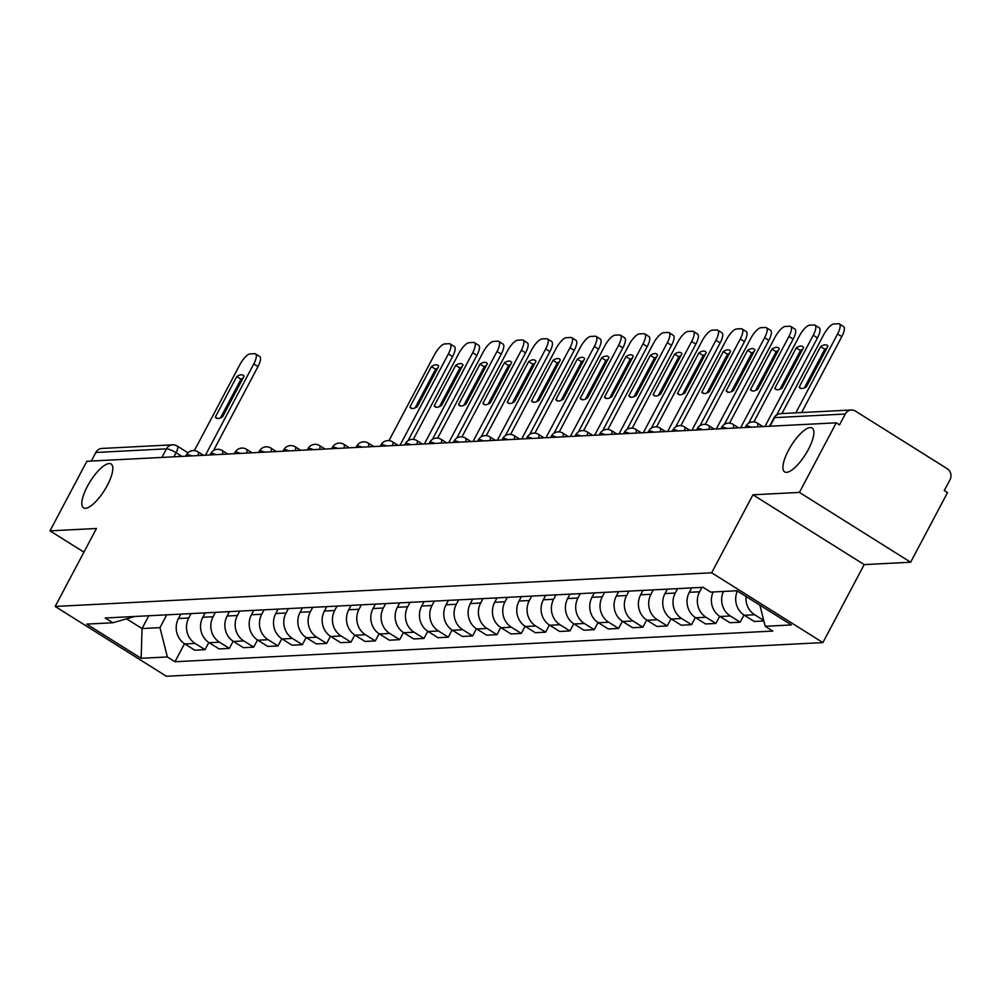 <?xml version="1.0" encoding="UTF-8"?>
<svg xmlns="http://www.w3.org/2000/svg" width="1000" height="1000" viewBox="0 0 1000 1000"><rect width="100%" height="100%" fill="white"/><g stroke="black" fill="none" stroke-linecap="round" stroke-linejoin="round"><path stroke-width="1.5" d="M788.413 450.45A25.9 8.387 122.1 0 1 812.163 428A25.9 8.387 122.1 0 1 808.375 449.438A25.9 8.387 122.1 0 1 784.625 471.887A25.9 8.387 122.1 0 1 788.413 450.45M87.338 486.425A25.9 8.387 122.1 0 1 111.088 463.975A25.9 8.387 122.1 0 1 107.3 485.4A25.9 8.387 122.1 0 1 83.55 507.85A25.9 8.387 122.1 0 1 87.338 486.425M910.65 562.225L799.412 492.413L836.263 422.825L86.85 461.275L50 530.862L96.463 528.475L55.175 606.462L166.412 676.263L822.9 642.588L864.188 564.6L910.65 562.225L947.5 492.625L944.262 490.6L950 479.75A8.1 7.462 87.1 0 0 947.212 468.688L855.438 411.1A8.1 7.462 87.1 0 0 851.325 410A8.1 7.462 87.1 0 0 845.25 414.025L774.613 417.638A8.1 1.7 -152.1 0 0 773.938 417.925L769.538 426.25M799.412 492.413L752.95 494.8L711.663 572.788L55.175 606.462M836.263 422.825L839.513 424.862L845.25 414.025M50 530.862L83.938 552.15M91.287 461.037L95.825 452.463A8.1 7.462 -92.9 0 1 101.9 448.45L172.537 444.825A8.1 7.462 87.1 0 0 166.462 448.837L95.825 452.463M180.8 614.113L178.463 618.525A18.613 17.175 87.1 0 0 184.862 643.975L194.75 650.175L205.037 649.65L195.15 643.45A18.613 17.175 -92.9 0 1 188.75 618L191.088 613.587M208.825 642.5L205.037 649.65M205.125 612.863L202.787 617.275A18.613 17.175 87.1 0 0 209.188 642.725L219.075 648.925L229.363 648.4L219.475 642.2A18.613 17.175 -92.9 0 1 213.075 616.75L215.413 612.337M233.15 641.25L229.363 648.4M229.45 611.613L227.113 616.025A18.613 17.175 87.1 0 0 233.512 641.475L243.4 647.688L253.688 647.15L243.8 640.95A18.613 17.175 -92.9 0 1 237.4 615.5L239.737 611.087M257.475 640L253.688 647.15M253.775 610.363L251.438 614.775A18.613 17.175 87.1 0 0 257.838 640.225L267.725 646.438L278.012 645.913L268.125 639.7A18.613 17.175 -92.9 0 1 261.725 614.25L264.062 609.837M281.812 638.75L278.012 645.913M278.1 609.113L275.763 613.538A18.613 17.175 87.1 0 0 282.162 638.975L292.05 645.188L302.337 644.663L292.45 638.45A18.613 17.175 -92.9 0 1 286.05 613L288.387 608.587M306.137 637.5L302.337 644.663M302.425 607.875L300.087 612.288A18.613 17.175 87.1 0 0 306.488 637.737L316.375 643.938L326.675 643.413L316.775 637.2A18.613 17.175 -92.9 0 1 310.375 611.75L312.712 607.337M330.462 636.25L326.675 643.413M326.75 606.625L324.412 611.038A18.613 17.175 87.1 0 0 330.812 636.487L340.7 642.688L351 642.163L341.1 635.962A18.613 17.175 -92.9 0 1 334.7 610.513L337.038 606.1M354.787 635.013L351 642.163M351.075 605.375L348.738 609.788A18.613 17.175 87.1 0 0 355.138 635.237L365.025 641.438L375.325 640.913L365.425 634.712A18.613 17.175 -92.9 0 1 359.025 609.263L361.362 604.85M379.113 633.763L375.325 640.913M375.4 604.125L373.062 608.538A18.613 17.175 87.1 0 0 379.462 633.987L389.35 640.2L399.65 639.663L389.75 633.462A18.613 17.175 -92.9 0 1 383.35 608.013L385.688 603.6M403.438 632.513L399.65 639.663M399.725 602.875L397.388 607.288A18.613 17.175 87.1 0 0 403.787 632.737L413.675 638.95L423.975 638.425L414.075 632.212A18.613 17.175 -92.9 0 1 407.675 606.763L410.012 602.35M427.762 631.263L423.975 638.425M424.05 601.625L421.712 606.05A18.613 17.175 87.1 0 0 428.113 631.487L438 637.7L448.3 637.175L438.4 630.962A18.613 17.175 -92.9 0 1 432 605.513L434.338 601.1M452.088 630.013L448.3 637.175M448.375 600.388L446.037 604.8A18.613 17.175 87.1 0 0 452.438 630.25L462.337 636.45L472.625 635.925L462.738 629.712A18.613 17.175 -92.9 0 1 456.325 604.263L458.663 599.85M476.413 628.763L472.625 635.925M472.7 599.138L470.363 603.55A18.613 17.175 87.1 0 0 476.763 629L486.662 635.2L496.95 634.675L487.062 628.475A18.613 17.175 -92.9 0 1 480.662 603.025L482.987 598.612M500.737 627.525L496.95 634.675M497.025 597.888L494.688 602.3A18.613 17.175 87.1 0 0 501.087 627.75L510.988 633.95L521.275 633.425L511.388 627.225A18.613 17.175 -92.9 0 1 504.988 601.775L507.325 597.362M525.062 626.275L521.275 633.425M521.35 596.638L519.012 601.05A18.613 17.175 87.1 0 0 525.413 626.5L535.312 632.712L545.6 632.175L535.712 625.975A18.613 17.175 -92.9 0 1 529.312 600.525L531.65 596.112M549.388 625.025L545.6 632.175M545.675 595.388L543.337 599.8A18.613 17.175 87.1 0 0 549.738 625.25L559.637 631.462L569.925 630.938L560.037 624.725A18.613 17.175 -92.9 0 1 553.638 599.275L555.975 594.862M573.713 623.775L569.925 630.938M570 594.138L567.663 598.562A18.613 17.175 87.1 0 0 574.062 624L583.962 630.212L594.25 629.688L584.362 623.475A18.613 17.175 -92.9 0 1 577.962 598.025L580.3 593.612M598.038 622.525L594.25 629.688M594.325 592.9L591.987 597.312A18.613 17.175 87.1 0 0 598.4 622.762L608.288 628.962L618.575 628.438L608.688 622.225A18.613 17.175 -92.9 0 1 602.288 596.775L604.625 592.362M622.362 621.275L618.575 628.438M618.65 591.65L616.325 596.062A18.613 17.175 87.1 0 0 622.725 621.512L632.612 627.712L642.9 627.188L633.013 620.988A18.613 17.175 -92.9 0 1 626.613 595.538L628.95 591.125M646.688 620.037L642.9 627.188M642.987 590.4L640.65 594.812A18.613 17.175 87.1 0 0 647.05 620.262L656.938 626.462L667.225 625.938L657.337 619.738A18.613 17.175 -92.9 0 1 650.938 594.288L653.275 589.875M671.012 618.787L667.225 625.938M667.312 589.15L664.975 593.562A18.613 17.175 87.1 0 0 671.375 619.012L681.263 625.225L691.55 624.688L681.663 618.488A18.613 17.175 -92.9 0 1 675.263 593.038L677.6 588.625M695.337 617.537L691.55 624.688M691.637 587.9L689.3 592.312A18.613 17.175 87.1 0 0 695.7 617.762L705.588 623.975L715.875 623.45L705.987 617.238A18.613 17.175 -92.9 0 1 699.587 591.788L701.925 587.375M719.663 616.287L715.875 623.45M713.175 591.975A18.613 17.175 87.1 0 0 720.025 616.512L729.912 622.725L740.2 622.2L730.312 615.988A18.613 17.175 -92.9 0 1 723.462 591.45M744 615.037L740.2 622.2M737.362 591.038A18.613 17.175 87.1 0 0 744.35 615.275L754.237 621.475L763.875 620.988M763.737 620.45L754.638 614.738A18.613 17.175 -92.9 0 1 746.075 596.5M148.825 615.75L142.05 628.562L159.975 627.638L166.762 614.825M159.975 627.638L167.35 656.963L141.163 658.3L86.675 624.113L112.875 622.762L134.825 616.462M167.35 656.963L174.975 661.737L772.825 631.075L765.2 626.287L791.4 624.938L736.912 590.75L710.725 592.1L703.1 587.312L105.25 617.987L112.875 622.762M822.9 642.588L711.663 572.788M864.188 564.6L752.95 494.8M126.562 618.837L142.05 628.562L141.163 658.3M184.5 643.737L174.975 661.737M765.2 626.287L759.887 605.175M220.512 417.863L240.975 379.212A25.288 8.188 122.1 0 1 243.113 378.05M205.45 455.188L253.775 363.938A12.138 3.938 -57.9 0 0 255.55 353.888L259.762 356.538A12.138 3.938 122.1 0 1 257.987 366.575L213.487 450.625M236.762 376.575L215.312 417.075A25.288 8.188 122.1 0 0 216.262 418.062A25.288 8.188 122.1 0 0 222.65 416.7L244.088 376.2A25.288 8.188 122.1 0 0 243.15 375.213A25.288 8.188 122.1 0 0 236.762 376.575L240.975 379.212M255.55 353.888A12.138 3.938 -57.9 0 0 254.65 353.688L250.125 353.913A12.138 3.938 -57.9 0 0 239.887 364.65L194.375 450.6M215.312 417.075L217.562 418.488M415.125 407.887L435.588 369.237A25.288 8.188 122.1 0 1 437.713 368.062M400.062 445.2L448.375 353.95A12.138 3.938 -57.9 0 0 450.15 343.9L454.363 346.55A12.138 3.938 122.1 0 1 452.587 356.6L408.088 440.637M431.375 366.587L409.925 407.1A25.288 8.188 122.1 0 0 410.863 408.075A25.288 8.188 122.1 0 0 417.25 406.725L438.7 366.213A25.288 8.188 122.1 0 0 437.75 365.225A25.288 8.188 122.1 0 0 431.375 366.587L435.588 369.237M450.15 343.9A12.138 3.938 -57.9 0 0 449.25 343.7L444.738 343.925A12.138 3.938 -57.9 0 0 434.5 354.663L388.988 440.625M409.925 407.1L412.163 408.5M439.45 406.637L459.913 367.987A25.288 8.188 122.1 0 1 462.038 366.825M424.387 443.95L472.7 352.7A12.138 3.938 -57.9 0 0 474.475 342.663L478.688 345.3A12.138 3.938 122.1 0 1 476.912 355.35L432.413 439.4M455.7 365.337L434.25 405.85A25.288 8.188 122.1 0 0 435.188 406.825A25.288 8.188 122.1 0 0 441.575 405.475L463.025 364.963A25.288 8.188 122.1 0 0 462.075 363.988A25.288 8.188 122.1 0 0 455.7 365.337L459.913 367.987M474.475 342.663A12.138 3.938 -57.9 0 0 473.575 342.45L469.062 342.688A12.138 3.938 -57.9 0 0 458.825 353.413L413.312 439.375M434.25 405.85L436.488 407.25M463.775 405.387L484.237 366.737A25.288 8.188 122.1 0 1 486.362 365.575M448.713 442.713L497.025 351.45A12.138 3.938 -57.9 0 0 498.8 341.413L503.025 344.05A12.138 3.938 122.1 0 1 501.25 354.1L456.737 438.15M480.025 364.087L458.575 404.6A25.288 8.188 122.1 0 0 459.513 405.588A25.288 8.188 122.1 0 0 465.9 404.225L487.35 363.713A25.288 8.188 122.1 0 0 486.4 362.738A25.288 8.188 122.1 0 0 480.025 364.087L484.237 366.737M498.8 341.413A12.138 3.938 -57.9 0 0 497.9 341.2L493.387 341.438A12.138 3.938 -57.9 0 0 483.15 352.163L437.638 438.125M458.575 404.6L460.812 406M488.1 404.137L508.562 365.487A25.288 8.188 122.1 0 1 510.688 364.325M473.038 441.463L521.35 350.2A12.138 3.938 -57.9 0 0 523.125 340.163L527.35 342.812A12.138 3.938 122.1 0 1 525.575 352.85L481.062 436.9M504.35 362.85L482.9 403.35A25.288 8.188 122.1 0 0 483.837 404.338A25.288 8.188 122.1 0 0 490.225 402.975L511.675 362.475A25.288 8.188 122.1 0 0 510.737 361.488A25.288 8.188 122.1 0 0 504.35 362.85L508.562 365.487M523.125 340.163A12.138 3.938 -57.9 0 0 522.225 339.95L517.712 340.188A12.138 3.938 -57.9 0 0 507.475 350.913L461.962 436.875M482.9 403.35L485.138 404.762M512.425 402.887L532.888 364.237A25.288 8.188 122.1 0 1 535.013 363.075M497.362 440.213L545.675 348.963A12.138 3.938 -57.9 0 0 547.45 338.913L551.675 341.562A12.138 3.938 122.1 0 1 549.9 351.6L505.4 435.65M528.675 361.6L507.225 402.1A25.288 8.188 122.1 0 0 508.162 403.088A25.288 8.188 122.1 0 0 514.55 401.725L536 361.225A25.288 8.188 122.1 0 0 535.062 360.238A25.288 8.188 122.1 0 0 528.675 361.6L532.888 364.237M547.45 338.913A12.138 3.938 -57.9 0 0 546.55 338.713L542.038 338.938A12.138 3.938 -57.9 0 0 531.8 349.675L486.287 435.625M507.225 402.1L509.462 403.512M536.75 401.65L557.212 363A25.288 8.188 122.1 0 1 559.338 361.825M521.688 438.963L570 347.713A12.138 3.938 -57.9 0 0 571.775 337.663L576 340.312A12.138 3.938 122.1 0 1 574.225 350.35L529.725 434.4M553 360.35L531.55 400.85A25.288 8.188 122.1 0 0 532.5 401.838A25.288 8.188 122.1 0 0 538.875 400.475L560.325 359.975A25.288 8.188 122.1 0 0 559.388 358.988A25.288 8.188 122.1 0 0 553 360.35L557.212 363M571.775 337.663A12.138 3.938 -57.9 0 0 570.887 337.463L566.362 337.688A12.138 3.938 -57.9 0 0 556.125 348.425L510.613 434.375M531.55 400.85L533.787 402.262M561.075 400.4L581.538 361.75A25.288 8.188 122.1 0 1 583.675 360.575M546.013 437.713L594.325 346.463A12.138 3.938 -57.9 0 0 596.1 336.413L600.325 339.062A12.138 3.938 122.1 0 1 598.55 349.113L554.05 433.15M577.325 359.1L555.875 399.613A25.288 8.188 122.1 0 0 556.825 400.588A25.288 8.188 122.1 0 0 563.2 399.237L584.65 358.725A25.288 8.188 122.1 0 0 583.713 357.738A25.288 8.188 122.1 0 0 577.325 359.1L581.538 361.75M596.1 336.413A12.138 3.938 -57.9 0 0 595.212 336.213L590.688 336.438A12.138 3.938 -57.9 0 0 580.45 347.175L534.938 433.137M555.875 399.613L558.112 401.012M585.4 399.15L605.862 360.5A25.288 8.188 122.1 0 1 608 359.338M570.337 436.463L618.65 345.213A12.138 3.938 -57.9 0 0 620.438 335.175L624.65 337.812A12.138 3.938 122.1 0 1 622.875 347.863L578.375 431.912M601.65 357.85L580.2 398.363A25.288 8.188 122.1 0 0 581.15 399.338A25.288 8.188 122.1 0 0 587.525 397.987L608.975 357.475A25.288 8.188 122.1 0 0 608.038 356.5A25.288 8.188 122.1 0 0 601.65 357.85L605.862 360.5M620.438 335.175A12.138 3.938 -57.9 0 0 619.538 334.963L615.013 335.2A12.138 3.938 -57.9 0 0 604.775 345.925L559.263 431.887M580.2 398.363L582.438 399.762M609.725 397.9L630.188 359.25A25.288 8.188 122.1 0 1 632.325 358.088M594.663 435.225L642.987 343.963A12.138 3.938 -57.9 0 0 644.762 333.925L648.975 336.562A12.138 3.938 122.1 0 1 647.2 346.613L602.7 430.662M625.975 356.6L604.525 397.113A25.288 8.188 122.1 0 0 605.475 398.1A25.288 8.188 122.1 0 0 611.862 396.737L633.3 356.225A25.288 8.188 122.1 0 0 632.362 355.25A25.288 8.188 122.1 0 0 625.975 356.6L630.188 359.25M644.762 333.925A12.138 3.938 -57.9 0 0 643.863 333.713L639.338 333.95A12.138 3.938 -57.9 0 0 629.1 344.675L583.587 430.637M604.525 397.113L606.763 398.512M634.05 396.65L654.513 358A25.288 8.188 122.1 0 1 656.65 356.838M618.987 433.975L667.312 342.713A12.138 3.938 -57.9 0 0 669.087 332.675L673.3 335.325A12.138 3.938 122.1 0 1 671.525 345.363L627.025 429.412M650.3 355.363L628.85 395.863A25.288 8.188 122.1 0 0 629.8 396.85A25.288 8.188 122.1 0 0 636.188 395.487L657.625 354.988A25.288 8.188 122.1 0 0 656.688 354A25.288 8.188 122.1 0 0 650.3 355.363L654.513 358M669.087 332.675A12.138 3.938 -57.9 0 0 668.188 332.463L663.662 332.7A12.138 3.938 -57.9 0 0 653.425 343.425L607.913 429.387M628.85 395.863L631.087 397.275M658.375 395.4L678.838 356.75A25.288 8.188 122.1 0 1 680.975 355.588M643.312 432.725L691.637 341.475A12.138 3.938 -57.9 0 0 693.413 331.425L697.625 334.075A12.138 3.938 122.1 0 1 695.85 344.113L651.35 428.162M674.625 354.113L653.175 394.613A25.288 8.188 122.1 0 0 654.125 395.6A25.288 8.188 122.1 0 0 660.512 394.237L681.95 353.738A25.288 8.188 122.1 0 0 681.012 352.75A25.288 8.188 122.1 0 0 674.625 354.113L678.838 356.75M693.413 331.425A12.138 3.938 -57.9 0 0 692.513 331.225L687.987 331.45A12.138 3.938 -57.9 0 0 677.75 342.188L632.238 428.137M653.175 394.613L655.413 396.025M682.7 394.162L703.162 355.513A25.288 8.188 122.1 0 1 705.3 354.338M667.638 431.475L715.962 340.225A12.138 3.938 -57.9 0 0 717.738 330.175L721.95 332.825A12.138 3.938 122.1 0 1 720.175 342.863L675.675 426.912M698.95 352.863L677.5 393.363A25.288 8.188 122.1 0 0 678.45 394.35A25.288 8.188 122.1 0 0 684.837 392.987L706.275 352.488A25.288 8.188 122.1 0 0 705.337 351.5A25.288 8.188 122.1 0 0 698.95 352.863L703.162 355.513M717.738 330.175A12.138 3.938 -57.9 0 0 716.838 329.975L712.312 330.2A12.138 3.938 -57.9 0 0 702.075 340.938L656.562 426.887M677.5 393.363L679.75 394.775M707.025 392.912L727.487 354.263A25.288 8.188 122.1 0 1 729.625 353.088M691.963 430.225L740.288 338.975A12.138 3.938 -57.9 0 0 742.062 328.925L746.275 331.575A12.138 3.938 122.1 0 1 744.5 341.625L700 425.662M723.275 351.613L701.825 392.125A25.288 8.188 122.1 0 0 702.775 393.1A25.288 8.188 122.1 0 0 709.163 391.737L730.6 351.238A25.288 8.188 122.1 0 0 729.663 350.25A25.288 8.188 122.1 0 0 723.275 351.613L727.487 354.263M742.062 328.925A12.138 3.938 -57.9 0 0 741.162 328.725L736.637 328.95A12.138 3.938 -57.9 0 0 726.413 339.688L680.888 425.65M701.825 392.125L704.075 393.525M731.35 391.662L751.812 353.013A25.288 8.188 122.1 0 1 753.95 351.85M716.3 428.975L764.613 337.725A12.138 3.938 -57.9 0 0 766.388 327.688L770.6 330.325A12.138 3.938 122.1 0 1 768.825 340.375L724.325 424.425M747.6 350.363L726.15 390.875A25.288 8.188 122.1 0 0 727.1 391.85A25.288 8.188 122.1 0 0 733.487 390.5L754.938 349.988A25.288 8.188 122.1 0 0 753.988 349.012A25.288 8.188 122.1 0 0 747.6 350.363L751.812 353.013M766.388 327.688A12.138 3.938 -57.9 0 0 765.487 327.475L760.962 327.713A12.138 3.938 -57.9 0 0 750.738 338.438L705.225 424.4M726.15 390.875L728.4 392.275M755.675 390.412L776.15 351.763A25.288 8.188 122.1 0 1 778.275 350.6M740.625 427.738L788.938 336.475A12.138 3.938 -57.9 0 0 790.713 326.438L794.925 329.075A12.138 3.938 122.1 0 1 793.15 339.125L748.65 423.175M771.925 349.113L750.487 389.625A25.288 8.188 122.1 0 0 751.425 390.613A25.288 8.188 122.1 0 0 757.812 389.25L779.262 348.738A25.288 8.188 122.1 0 0 778.312 347.762A25.288 8.188 122.1 0 0 771.925 349.113L776.15 351.763M790.713 326.438A12.138 3.938 -57.9 0 0 789.812 326.225L785.288 326.463A12.138 3.938 -57.9 0 0 775.062 337.188L729.55 423.15M750.487 389.625L752.725 391.025M780 389.162L800.475 350.513A25.288 8.188 122.1 0 1 802.6 349.35M764.95 426.488L813.263 335.225A12.138 3.938 -57.9 0 0 815.037 325.188L819.25 327.837A12.138 3.938 122.1 0 1 817.475 337.875L776.675 414.925M796.25 347.875L774.812 388.375A25.288 8.188 122.1 0 0 775.75 389.363A25.288 8.188 122.1 0 0 782.138 388L803.587 347.5A25.288 8.188 122.1 0 0 802.638 346.512A25.288 8.188 122.1 0 0 796.25 347.875L800.475 350.513M815.037 325.188A12.138 3.938 -57.9 0 0 814.137 324.975L809.613 325.213A12.138 3.938 -57.9 0 0 799.388 335.938L753.875 421.9M774.812 388.375L777.05 389.787M804.338 387.912L824.8 349.263A25.288 8.188 122.1 0 1 826.925 348.1M795.825 412.85L837.588 333.988A12.138 3.938 -57.9 0 0 839.362 323.938L843.575 326.587A12.138 3.938 122.1 0 1 841.8 336.625L801.6 412.562M820.575 346.625L799.137 387.125A25.288 8.188 122.1 0 0 800.075 388.113A25.288 8.188 122.1 0 0 806.462 386.75L827.913 346.25A25.288 8.188 122.1 0 0 826.963 345.262A25.288 8.188 122.1 0 0 820.575 346.625L824.8 349.263M839.362 323.938A12.138 3.938 -57.9 0 0 838.462 323.738L833.938 323.963A12.138 3.938 -57.9 0 0 823.713 334.7L781.95 413.562M799.137 387.125L801.375 388.537M751.225 427.188A8.1 1.7 -152.1 0 0 746.575 425.887A8.1 1.7 -152.1 0 0 745.913 426.163L745.212 427.5M726.9 428.438A8.1 1.7 -152.1 0 0 722.25 427.137A8.1 1.7 -152.1 0 0 721.587 427.413L720.888 428.75M702.575 429.688A8.1 1.7 -152.1 0 0 697.925 428.375A8.1 1.7 -152.1 0 0 697.262 428.663L696.562 429.988M678.238 430.938A8.1 1.7 -152.1 0 0 673.6 429.625A8.1 1.7 -152.1 0 0 672.938 429.913L672.237 431.238M653.913 432.175A8.1 1.7 -152.1 0 0 649.275 430.875A8.1 1.7 -152.1 0 0 648.612 431.163L647.913 432.488M629.587 433.425A8.1 1.7 -152.1 0 0 624.95 432.125A8.1 1.7 -152.1 0 0 624.288 432.413L623.587 433.738M605.262 434.675A8.1 1.7 -152.1 0 0 600.625 433.375A8.1 1.7 -152.1 0 0 599.963 433.65L599.263 434.988M580.938 435.925A8.1 1.7 -152.1 0 0 576.3 434.625A8.1 1.7 -152.1 0 0 575.638 434.9L574.925 436.238M556.613 437.175A8.1 1.7 -152.1 0 0 551.975 435.863A8.1 1.7 -152.1 0 0 551.312 436.15L550.6 437.475M532.288 438.425A8.1 1.7 -152.1 0 0 527.65 437.113A8.1 1.7 -152.1 0 0 526.987 437.4L526.275 438.725M507.962 439.663A8.1 1.7 -152.1 0 0 503.325 438.363A8.1 1.7 -152.1 0 0 502.663 438.65L501.95 439.975M483.638 440.913A8.1 1.7 -152.1 0 0 479 439.613A8.1 1.7 -152.1 0 0 478.338 439.9L477.625 441.225M459.312 442.163A8.1 1.7 -152.1 0 0 454.675 440.863A8.1 1.7 -152.1 0 0 454 441.138L453.3 442.475M434.988 443.413A8.1 1.7 -152.1 0 0 430.35 442.113A8.1 1.7 -152.1 0 0 429.675 442.388L428.975 443.725M410.662 444.663A8.1 1.7 -152.1 0 0 406.025 443.35A8.1 1.7 -152.1 0 0 405.35 443.638L404.65 444.963M386.337 445.913A8.1 1.7 -152.1 0 0 381.7 444.6A8.1 1.7 -152.1 0 0 381.025 444.888L380.325 446.213M362.013 447.15A8.1 1.7 -152.1 0 0 357.375 445.85A8.1 1.7 -152.1 0 0 356.7 446.138L356 447.463M337.688 448.4A8.1 1.7 -152.1 0 0 333.05 447.1A8.1 1.7 -152.1 0 0 332.375 447.388L331.675 448.713M313.363 449.65A8.1 1.7 -152.1 0 0 308.725 448.35A8.1 1.7 -152.1 0 0 308.05 448.625L307.35 449.963M289.037 450.9A8.1 1.7 -152.1 0 0 284.387 449.6A8.1 1.7 -152.1 0 0 283.725 449.875L283.025 451.213M264.713 452.15A8.1 1.7 -152.1 0 0 260.062 450.838A8.1 1.7 -152.1 0 0 259.4 451.125L258.7 452.45M240.387 453.4A8.1 1.7 -152.1 0 0 235.738 452.088A8.1 1.7 -152.1 0 0 235.075 452.375L234.375 453.7M216.05 454.637A8.1 1.7 -152.1 0 0 211.412 453.338A8.1 1.7 -152.1 0 0 210.75 453.625L210.05 454.95M191.725 455.887A8.1 1.7 -152.1 0 0 187.087 454.588A8.1 1.7 -152.1 0 0 186.425 454.875L185.725 456.2M181.875 456.4L176.075 452.75A8.1 1.7 -152.1 0 0 166.462 448.837L161.925 457.425M173.925 456.8L176.075 452.75A8.1 2.625 122.1 0 0 177.262 446.05A8.1 8.1 0 0 0 172.537 444.825A8.1 7.462 87.1 0 1 176.663 445.913A8.1 2.625 122.1 0 1 177.262 446.05L188 452.8M699.587 591.788L689.3 592.312M675.263 593.038L664.975 593.562M650.938 594.288L640.65 594.812M626.613 595.538L616.325 596.062M602.288 596.775L591.987 597.312M577.962 598.025L567.663 598.562M553.638 599.275L543.337 599.8M529.312 600.525L519.012 601.05M504.988 601.775L494.688 602.3M480.662 603.025L470.363 603.55M456.325 604.263L446.037 604.8M432 605.513L421.712 606.05M407.675 606.763L397.388 607.288M383.35 608.013L373.062 608.538M359.025 609.263L348.738 609.788M334.7 610.513L324.412 611.038M310.375 611.75L300.087 612.288M286.05 613L275.763 613.538M261.725 614.25L251.438 614.775M237.4 615.5L227.113 616.025M213.075 616.75L202.787 617.275M188.75 618L178.463 618.525M730.312 615.988L720.025 616.512M705.987 617.238L695.7 617.762M681.663 618.488L671.375 619.012M657.337 619.738L647.05 620.262M633.013 620.988L622.725 621.512M608.688 622.225L598.4 622.762M584.362 623.475L574.062 624M560.037 624.725L549.738 625.25M535.712 625.975L525.413 626.5M511.388 627.225L501.087 627.75M487.062 628.475L476.763 629M462.738 629.712L452.438 630.25M438.4 630.962L428.113 631.487M414.075 632.212L403.787 632.737M389.75 633.462L379.462 633.987M365.425 634.712L355.138 635.237M341.1 635.962L330.812 636.487M316.775 637.2L306.488 637.737M292.45 638.45L282.162 638.975M268.125 639.7L257.838 640.225M243.8 640.95L233.512 641.475M219.475 642.2L209.188 642.725M195.15 643.45L184.862 643.975M754.638 614.738L744.35 615.275M197.963 455.575A8.1 2.625 -57.9 0 0 197.875 451.8A8.1 8.1 0 0 0 186.425 454.875M222.288 454.325A8.1 2.625 -57.9 0 0 222.2 450.55A8.1 8.1 0 0 0 210.75 453.625M246.612 453.075A8.1 2.625 -57.9 0 0 246.525 449.3A8.1 8.1 0 0 0 235.075 452.375M270.938 451.825A8.1 2.625 -57.9 0 0 270.85 448.062A8.1 8.1 0 0 0 259.4 451.125M295.262 450.575A8.1 2.625 -57.9 0 0 295.188 446.812A8.1 8.1 0 0 0 283.725 449.875M319.587 449.325A8.1 2.625 -57.9 0 0 319.513 445.562A8.1 8.1 0 0 0 308.05 448.625M343.913 448.088A8.1 2.625 -57.9 0 0 343.837 444.312A8.1 8.1 0 0 0 332.375 447.388M368.237 446.838A8.1 2.625 -57.9 0 0 368.162 443.062A8.1 8.1 0 0 0 356.7 446.138M392.575 445.588A8.1 2.625 -57.9 0 0 392.488 441.812A8.1 8.1 0 0 0 381.025 444.888M416.9 444.338A8.1 2.625 -57.9 0 0 416.812 440.575A8.1 8.1 0 0 0 405.35 443.638M441.225 443.088A8.1 2.625 -57.9 0 0 441.138 439.325A8.1 8.1 0 0 0 429.675 442.388M465.55 441.838A8.1 2.625 -57.9 0 0 465.462 438.075A8.1 8.1 0 0 0 454 441.138M489.875 440.6A8.1 2.625 -57.9 0 0 489.787 436.825A8.1 8.1 0 0 0 478.338 439.9M514.2 439.35A8.1 2.625 -57.9 0 0 514.113 435.575A8.1 8.1 0 0 0 502.663 438.65M538.525 438.1A8.1 2.625 -57.9 0 0 538.438 434.325A8.1 8.1 0 0 0 526.987 437.4M562.85 436.85A8.1 2.625 -57.9 0 0 562.762 433.088A8.1 8.1 0 0 0 551.312 436.15M587.175 435.6A8.1 2.625 -57.9 0 0 587.087 431.838A8.1 8.1 0 0 0 575.638 434.9M611.5 434.35A8.1 2.625 -57.9 0 0 611.413 430.588A8.1 8.1 0 0 0 599.963 433.65M635.825 433.113A8.1 2.625 -57.9 0 0 635.737 429.338A8.1 8.1 0 0 0 624.288 432.413M660.15 431.863A8.1 2.625 -57.9 0 0 660.062 428.088A8.1 8.1 0 0 0 648.612 431.163M684.475 430.613A8.1 2.625 -57.9 0 0 684.388 426.838A8.1 8.1 0 0 0 672.938 429.913M708.8 429.363A8.1 2.625 -57.9 0 0 708.713 425.6A8.1 8.1 0 0 0 697.262 428.663M733.125 428.113A8.1 2.625 -57.9 0 0 733.037 424.35A8.1 8.1 0 0 0 721.587 427.413M757.45 426.863A8.1 2.625 -57.9 0 0 757.375 423.1A8.1 8.1 0 0 0 745.913 426.163M770.062 426.225L774.613 417.638A8.1 7.462 87.1 0 1 780.688 413.625A8.1 8.1 0 0 0 773.938 417.925M253.775 363.938L257.987 366.575M448.375 353.95L452.587 356.6M472.7 352.7L476.912 355.35M497.025 351.45L501.25 354.1M521.35 350.2L525.575 352.85M545.675 348.963L549.9 351.6M570 347.713L574.225 350.35M594.325 346.463L598.55 349.113M618.65 345.213L622.875 347.863M642.987 343.963L647.2 346.613M667.312 342.713L671.525 345.363M691.637 341.475L695.85 344.113M715.962 340.225L720.175 342.863M740.288 338.975L744.5 341.625M764.613 337.725L768.825 340.375M788.938 336.475L793.15 339.125M813.263 335.225L817.475 337.875M837.588 333.988L841.8 336.625M203.438 455.288L197.875 451.8M227.763 454.038L222.2 450.55M252.087 452.788L246.525 449.3M276.413 451.55L270.85 448.062M300.738 450.3L295.188 446.812M325.062 449.05L319.513 445.562M349.387 447.8L343.837 444.312M373.713 446.55L368.162 443.062M398.038 445.3L392.488 441.812M422.362 444.062L416.812 440.575M446.7 442.812L441.138 439.325M471.025 441.562L465.462 438.075M495.35 440.312L489.787 436.825M519.675 439.062L514.113 435.575M544 437.812L538.438 434.325M568.325 436.575L562.762 433.088M592.65 435.325L587.087 431.838M616.975 434.075L611.413 430.588M641.3 432.825L635.737 429.338M665.625 431.575L660.062 428.088M689.95 430.325L684.388 426.838M714.275 429.087L708.713 425.6M738.6 427.837L733.037 424.35M762.925 426.587L757.375 423.1M780.688 413.625L851.325 410"/></g></svg>
